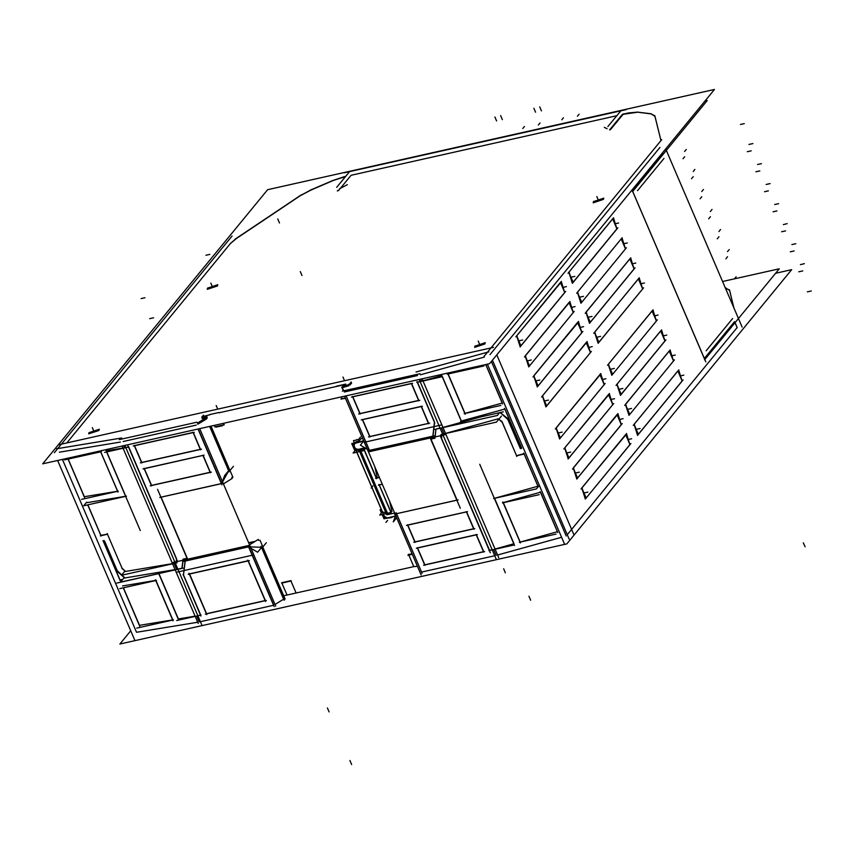 <?xml version="1.0" encoding="UTF-8"?>
<svg xmlns="http://www.w3.org/2000/svg" width="854" height="854" viewBox="0 0 854 854"><rect width="100%" height="100%" fill="white"/><g stroke="black" fill="none" stroke-linecap="round" stroke-linejoin="round"><path stroke-width="1.28" d="M351.079 175.251L340.287 188.403L351.079 175.251L616.801 115.696L351.079 175.251M339.732 189.076L338.483 190.613L339.732 189.076M622.31 114.457L609.809 129.691L622.31 114.457M610.279 129.723L609.681 129.851L610.279 129.723M654.762 115.589L660.964 140.675L654.954 116.24L651.036 113.87L637.757 112.226L623.057 114.319L610.493 129.648L623.057 114.319L637.757 112.226L651.036 113.87L654.804 115.834M659.907 147.454L490.025 354.581L659.907 147.454M484.346 357.121L420.414 374.821L484.346 357.121M417.521 375.546L344.365 391.943L417.521 375.546M342.283 388.517L343.671 390.812L342.283 388.517M343.212 387.385L342.401 388.378L343.212 387.385L348.752 385.773L343.212 387.385M349.98 385.079L351.624 383.072L349.98 385.079M345.656 384.407L336.561 386.446L345.656 384.407M218.902 412.824L336.561 386.446L218.902 412.824M203.839 416.197L209.806 414.863L203.839 416.197L202.857 417.392L203.839 416.197M202.184 418.204L205.408 418.118L202.11 418.439M206.604 418.77L207.362 417.841L206.604 418.77M197.85 424.267L206.412 418.983L197.85 424.267M196.335 425.121L123.189 441.507L196.335 425.121M120.435 442.041L59.321 452.14L120.435 442.041M66.858 442.948L230.238 243.753L236.473 238.426L300.149 195.769L310.589 190.175L333.156 180.493L345.528 176.522L333.156 180.493L310.589 190.175L300.149 195.769L236.473 238.426L230.238 243.753L66.858 442.948M207.287 289.314L217.428 285.973L217.813 284.809M217.791 284.745L207.671 288.15L207.266 289.26M88.741 433.853L98.883 430.501L99.277 429.338M99.245 429.284L89.126 432.69L88.72 433.789M593.252 202.814L603.394 199.462L603.789 198.299M603.757 198.245L593.637 201.651L593.231 202.75M474.707 347.343L484.858 344.002L485.243 342.838M485.211 342.774L475.102 346.18L474.685 347.29M136.544 632.312L62.449 459.431L136.544 632.312L197.658 622.214L136.544 632.312M104.455 541.148L103.462 541.308L104.455 541.148M119.998 579.909L103.515 541.447L119.998 579.909L122.666 579.471L119.998 579.909M158.929 573.6L178.369 618.969L195.086 616.204L178.369 618.969L158.929 573.6M199.185 621.958L196.666 616.086L199.185 621.958M123.649 445.713L124.535 447.795L123.649 445.713M123.008 448.04L106.302 450.805L123.008 448.04M125.794 496.291L106.771 451.915L125.794 496.291M86.916 502.718L125.613 496.323L86.916 502.718M100.889 535.309L87.845 504.863L100.889 535.309L107.465 534.22L100.889 535.309M122.047 568.113L107.529 534.241L122.047 568.113L125.517 571.411L172.551 563.629L125.517 571.411L122.047 568.113M174.12 563.469L176.65 569.383L174.12 563.469M124.897 577.944L175.123 569.639L124.897 577.944L121.973 575.158L124.897 577.944M121.748 574.945L117.211 570.632L104.572 541.158L117.211 570.632L121.748 574.945M139.501 625.395L172.679 619.908L139.501 625.395L123.392 587.808L139.501 625.395M155.972 580.506L172.839 619.876L155.972 580.506M122.581 585.908L155.759 580.432L122.581 585.908M100.601 451.745L85.816 454.189L100.601 451.745M84.343 496.708L68.235 459.132L84.343 496.708L117.521 491.221L84.343 496.708M100.815 451.83L117.692 491.199L100.815 451.83M341.707 398.466L341.077 396.982L341.707 398.466L345.368 398.135L341.707 398.466M224.047 424.833L223.417 423.349L224.047 424.833L214.952 426.872L214.322 425.388L214.952 426.872L224.047 424.833M287.029 595.024L283.731 595.772L287.029 595.024L282.087 583.495L287.029 595.024L296.124 592.996L287.029 595.024M289.25 581.371L282.866 582.802L289.25 581.371M291.022 581.104L296.124 592.996L413.784 566.618L296.124 592.996L291.022 581.104M408.842 555.079L413.784 566.618L417.446 566.298L413.784 566.618L408.842 555.079M412.098 553.83L409.621 554.385L412.098 553.83M361.103 438.614L362.576 438.283L361.103 438.614L359.203 440.931L361.103 438.614M520.193 447.976L521.324 447.667L520.193 447.976L507.639 418.684L520.193 447.976M505.12 409.578L521.431 447.635L505.12 409.578M461.416 421.065L504.778 409.066L461.416 421.065L442.052 375.888L461.416 421.065M441.753 375.632L422.986 380.82L441.753 375.632M420.093 381.546L417.425 382.144L420.093 381.546M434.515 422.025L417.478 382.282L434.515 422.025M434.537 422.591L432.925 436.159L434.537 422.591M346.03 395.872L369.408 450.4L432.797 436.191L369.419 450.4L346.03 395.872L369.953 451.638M420.638 379.155L421.524 381.226L420.638 379.155M411.372 383.499L352.777 396.64L411.372 383.499M411.628 383.595L418.823 400.377L411.628 383.595M418.62 400.419L360.025 413.549L352.841 396.768L360.025 413.549L418.62 400.419M428.441 423.338L369.857 436.469L362.662 419.688L369.857 436.469L428.441 423.338M362.608 419.56L421.193 406.429L362.608 419.56M421.449 406.515L428.644 423.296L421.449 406.515M491.402 361.455L566.223 536.002L491.402 361.455M497.636 554.993L561.569 537.294L497.636 554.993M496.174 555.388L493.655 549.517L496.174 555.388M495.064 548.983L513.82 543.784L495.064 548.983M494.53 498.33L513.991 543.742L494.53 498.33M537.935 486.236L494.498 498.256L537.935 486.236M524.046 453.73L537.967 486.225L524.046 453.73M516.585 455.694L523.961 453.645L516.585 455.694L502.099 421.887L516.585 455.694M498.885 419.197L501.971 421.716L498.885 419.197M498.288 418.791L445.521 433.394L498.288 418.791M444.059 433.8L441.539 427.929L444.059 433.8M482.051 416.571L442.948 427.384L482.051 416.571M500.23 412.493L507.361 418.311L500.23 412.493M520.171 542.034L557.363 531.743L520.171 542.034L503.305 502.664L520.171 542.034M540.742 492.694L557.47 531.711L540.742 492.694M503.252 502.558L540.443 492.267L503.252 502.558M464.822 369.248L448.104 373.871L464.822 369.248M465.024 413.347L448.147 373.977L465.024 413.347L502.205 403.056L465.024 413.347M485.819 364.541L502.312 403.035L485.819 364.541M662.48 153.453L632.27 190.293L662.48 153.453M735.038 322.737L737.13 327.626L567.248 534.753L737.13 327.626L735.038 322.737L737.183 327.744M704.347 358.445L734.557 321.616L704.347 358.445M704.283 358.531L632.686 191.499L704.283 358.531M652.05 311.069L653.022 310.322L656.374 320.933L652.082 310.92L608.304 364.295L611.699 374.895M612.734 374.137L656.256 321.072L612.734 374.137M611.742 374.885L612.596 374.308L608.304 364.295L652.082 310.92M661.604 330.338L664.956 340.949L660.665 330.936L616.887 384.321L620.282 394.911M621.317 394.153L664.828 341.098L621.317 394.153M620.324 394.9L621.178 394.324L616.887 384.321L660.665 330.936M670.176 350.364L673.528 360.964L669.248 350.962L625.459 404.337L628.864 414.927M629.9 414.169L673.411 361.114L629.9 414.169M629.964 414.158L628.907 414.927L629.75 414.35L625.459 404.337L669.248 350.962M677.82 370.978L634.042 424.353L637.447 434.953L638.333 434.366L634.042 424.353L677.82 370.978L682.111 380.98L678.759 370.38M638.472 434.195L681.994 381.13L638.472 434.195M600.778 373.977L556.103 427.939L559.498 438.54M559.541 438.529L560.395 437.953L556.103 427.939L599.882 374.564L604.173 384.578L600.821 373.967L604.12 384.706M560.534 437.782L604.056 384.716L560.534 437.782M568.124 458.545L568.977 457.968L564.686 447.966L608.464 394.58L612.756 404.593L609.361 393.993L564.686 447.966L568.081 458.555M569.116 457.797L612.638 404.743L569.116 457.797M617.933 414.019L573.269 467.981L576.663 478.582M577.752 477.802L576.696 478.571L577.55 477.994L573.269 467.981L617.047 414.606L621.338 424.609L617.976 414.009M577.699 477.813L621.21 424.758L577.699 477.813M626.558 434.024L629.91 444.635L625.63 434.622L581.841 487.997L585.246 498.597L586.132 498.01L581.841 487.997L626.516 434.035M586.282 497.839L629.793 444.774L586.282 497.839M561.313 281.895L516.638 335.857L520.033 346.457M521.121 345.678L520.065 346.446L520.929 345.87L516.638 335.857L560.416 282.482L564.707 292.484L561.345 281.884M521.068 345.689L564.579 292.634L521.068 345.689M569.928 301.9L573.29 312.5L568.999 302.497L525.221 355.872L528.615 366.473L529.501 365.886L525.221 355.872L569.885 301.91M529.651 365.715L573.162 312.649L529.651 365.715M577.528 322.663L578.51 321.915L581.862 332.526L577.571 322.513L533.793 375.899L537.198 386.488L538.084 385.901L533.793 375.899L578.468 321.926M538.233 385.73L581.745 332.676L538.233 385.73M587.05 341.952L542.375 395.914L545.77 406.504M545.813 406.504L546.667 405.928L542.375 395.914L586.154 342.529L590.445 352.542L587.093 341.942M546.806 405.746L590.327 352.691L546.806 405.746M613.556 218.24L616.908 228.84L612.617 218.827L568.839 272.212L572.233 282.802M573.269 282.044L616.78 228.989L573.269 282.044M572.276 282.802L573.13 282.226L568.839 272.212L612.617 218.827M622.128 238.255L625.48 248.856L621.2 238.853L577.411 292.228L580.816 302.828M581.852 302.07L625.363 249.005L581.852 302.07M581.916 302.049L580.859 302.818L581.702 302.241L577.411 292.228L621.2 238.853M629.74 259.018L630.711 258.271L634.063 268.882L629.772 258.869L585.993 312.254L589.388 322.844M590.424 322.086L633.946 269.031L590.424 322.086M589.431 322.833L590.285 322.257L585.993 312.254L629.772 258.869M639.294 278.297L642.646 288.898L638.354 278.884L594.576 332.27L597.971 342.86M599.006 342.102L642.528 289.047L599.006 342.102M598.014 342.849L598.867 342.273L594.576 332.27L638.354 278.884M200.412 621.68L273.558 605.283L200.412 621.68M283.635 599.145L275.073 604.44L283.635 599.145L261.527 547.499L283.656 599.134M284.585 598.003L283.827 598.932L284.585 598.003L262.776 547.126L284.585 598.003M421.588 572.105L494.744 555.708L421.588 572.105M729.594 290.403L733.938 308.038L729.594 290.403L725.356 288.001L729.455 289.997M273.782 605.24L248.813 546.976L273.782 605.24M185.211 561.014L248.503 546.838L185.211 561.014M183.546 574.998L185.201 561.099L183.546 574.998L200.711 615.029L183.546 574.998M197.829 615.681L200.509 615.083L197.829 615.681M189.492 573.888L248.076 560.747L189.492 573.888M248.333 560.843L265.348 600.543L248.333 560.843M206.561 613.716L265.156 600.586L206.561 613.716L189.545 574.016L206.561 613.716M261.409 547.286L250.393 546.848L261.409 547.286M251.183 543.784L252.635 542.023L251.183 543.784M252.314 542.087L248.695 542.898L252.314 542.087M290.968 580.976L281.884 583.015L290.968 580.976M412.301 554.289L407.934 555.292L408.468 554.63M430.918 439.084L457.071 500.092L430.918 439.084M434.835 438.059L430.864 438.945L434.835 438.059M436.02 429.167L434.964 438.027L436.02 429.167M440.056 428.11L436.031 429.018L440.056 428.11M489.502 550.307L492.171 549.709L489.502 550.307L441.507 438.326L441.977 434.355L441.507 438.326L489.502 550.307M441.988 434.259L442.628 434.12L441.988 434.259M396.534 513.66L456.869 500.134L396.534 513.66M421.577 572.116L396.544 513.724L421.577 572.116M407.774 524.954L466.369 511.824L407.774 524.954M466.626 511.909L473.821 528.701L466.626 511.909M473.618 528.743L415.033 541.874L407.838 525.093L415.033 541.874L473.618 528.743M424.854 564.793L483.439 551.663L424.854 564.793L417.659 548.012L424.854 564.793M417.606 547.884L476.19 534.743L417.606 547.884M476.457 534.839L483.642 551.62L476.457 534.839M177.878 569.116L181.966 568.198L177.878 569.116M128.431 446.92L125.762 447.517L128.431 446.92M128.687 447.005L176.607 558.804L128.687 447.005M176.575 559.253L176.148 562.914L176.575 559.253M176.063 562.935L175.305 563.106L176.063 562.935M182.094 568.166L183.151 559.295L182.094 568.166M183.172 559.146L187.069 558.281L183.172 559.146M187.272 558.228L161.096 497.167L187.272 558.228M221.389 483.577L161.064 497.092L221.389 483.577M198.245 428.996L221.592 483.471L198.245 428.996M210.148 472.273L151.564 485.403L144.369 468.611L151.564 485.403L210.148 472.273M144.315 468.483L202.9 455.353L144.315 468.483M203.167 455.438L210.351 472.219L203.167 455.438M193.079 432.434L134.484 445.564L193.079 432.434M193.335 432.519L200.53 449.3L193.335 432.519M200.327 449.343L141.743 462.473L134.548 445.692L141.743 462.473L200.327 449.343M228.637 470.757L209.646 426.434L228.637 470.757M222.542 481.859L228.616 470.896L222.542 481.859M228.829 470.618L229.587 469.689L210.927 426.146L229.587 469.689L228.829 470.618L209.87 426.392M355.211 442.81L356.129 441.689L359.075 441.027L356.129 441.689L355.211 442.81L356.15 441.667M355.061 442.98L363.238 441.155L354.154 443.536L353.972 445.425L355.872 449.866L359.353 450.827L355.872 449.866L353.972 445.425L355.061 442.98M395.498 516.072L387.193 517.93L384.375 516.371L383.467 514.236L384.375 516.371L387.193 517.93L395.498 516.072L394.238 513.126M391.1 512.475L379.304 484.944L391.1 512.475M382.475 511.92L385.955 512.88L382.475 511.92L356.865 452.172L382.475 511.92M387.513 513.275L390.951 512.507L387.513 513.275M360.858 451.275L387.438 513.297L360.858 451.275M358.072 449.375L364.904 447.848L358.072 449.375M360.922 451.211L364.348 450.442L360.922 451.211M376.347 478.037L364.53 450.453L376.347 478.037L379.325 477.365L376.347 478.037M379.261 484.848L382.25 484.175L379.261 484.848M489.566 363.697L714.456 89.499L267.59 189.652L42.7 463.85L489.566 363.697M336.657 187.346L349.788 171.334M57.698 460.498L134.665 640.084M54.357 452.705L232.107 235.982M201.982 625.352L124.865 445.436M121.674 437.974L56.524 448.745M103.281 541.5L104.53 541.212M120.254 580.773L103.056 540.635M496.782 354.901L573.835 534.7M493.527 347.322L58.841 444.742M521.324 447.795L520.075 448.083M504.479 408.361L521.677 448.499M460.466 421.406L503.284 411.809M461.683 422.132L441.411 374.821M441.166 376.977L416.816 382.432M416.933 381.524L434.782 423.168M434.472 422.079L432.743 436.618M363.505 440.45L362.982 440.781L363.59 440.643M351.218 381.994L349.499 384.087M348.261 384.748L349.553 384.022M348.421 384.706L342.657 386.382M342.785 386.328L341.824 387.502M341.749 387.278L343.895 390.844M363.74 440.984L360.345 445.115L369.504 450.602M434.11 435.978L368.053 450.773M422.122 378.813L446.001 434.515L369.921 451.563M419.944 373.721L342.358 391.111M344.546 396.203L368.416 451.905L369.91 451.563M569.17 539.226L492.438 360.196M496.313 559.381L419.207 379.475M488.851 351.848L416.005 372.002M665.736 148.906L742.094 327.061M661.786 139.682L484.037 356.406M487.378 364.188L564.345 543.774M632.109 189.898L705.82 361.872M632.494 191.734L707.229 100.612L704.913 101.124M654.911 116.197L650.844 113.731M651.25 113.785L637.447 112.066M637.842 112.12L628.651 112.941M622.886 114.233L628.982 112.867M623.26 113.892L610.162 129.861M610.45 129.552L609.596 129.744M607.888 126.563L621.018 110.55M626.195 109.632L344.109 172.86M775.613 273.269L791.669 269.672L566.789 543.87L119.923 644.023L130.715 630.86M725.302 287.873L725.9 287.947M725.494 287.905L729.562 290.36M729.412 289.752L733.885 307.92M704.561 359.897L779.307 268.764L722.559 281.489M732.604 318.595L706.162 350.834M663.964 158.438L637.522 190.688M604.322 127.31L607.13 128.794M347.332 184.71L339.604 188.766M198.192 623.463L172.134 562.669L249.72 545.279L275.778 606.073M176.682 620.559L201.032 615.104M200.903 616.012L183.055 574.368M183.364 575.447L185.105 560.918M266.331 542.77L262.829 547.04M262.872 547.115L285.129 599.028M260.972 546.272L284.083 600.191M249.517 544.809L258.303 539.386L258.773 540.497M261.719 547.371L284.361 600.181M248.034 545.738L274.081 606.532M252.635 541.874L250.649 544.115M261.612 547.393L257.63 552.25L248.471 546.774M183.866 561.398L249.923 546.592M253.286 542.482L253.98 541.639M262.957 547.094L260.011 540.219M255.218 541.297L248.642 542.77M158.716 573.546L178.635 620.025M159.581 573.45L116.752 583.047M206.753 614.699L189.001 573.269M247.788 560.085L265.551 601.515M188.168 574.326L249.315 560.619M205.238 614.165L266.384 600.458M281.649 582.77L291.075 580.656M281.713 583.036L291.171 580.923M408.404 554.353L412.194 554.043M430.138 437.771L460.338 508.226M434.899 438.187L430.64 439.148M434.793 438.39L435.914 429.007M499.643 412.621L497.359 415.418L434.686 429.466M500.017 412.535L507.372 419.015M520.364 448.66L507.212 417.969M421.171 574.998L364.295 442.297L441.881 424.908L498.757 557.609M396.064 512.56L422.111 573.354M396.63 517.727L393.235 521.858L396.502 513.596M395.231 514.023L458.203 499.91M501.405 416.122L496.462 422.143L440.824 434.622M498.832 419.261L501.971 422.036M501.725 421.15L516.841 456.41M516.414 455.769L523.716 454.125M523.694 453.015L538.223 486.919M539.322 485.403L536.419 488.936L493.601 498.533M479.734 464.256L514.535 545.46M488.883 550.584L513.233 545.13M490.313 552.719L440.397 436.266M441.401 438.529L441.902 434.291M415.033 542.386L407.486 524.794M474.856 528.615L413.71 542.311M406.461 525.402L467.597 511.695M466.284 511.621L473.821 529.213M476.105 534.54L483.642 552.132M416.282 548.321L477.429 534.615M423.531 565.241L484.677 551.535M424.854 565.316L417.307 547.713M612.798 374.116L611.784 374.874L608.518 364.124M653.054 309.831L607.514 365.341M653.064 310.312L656.331 321.061M611.806 375.354L657.334 319.844M621.381 394.142L620.367 394.89L617.1 384.151M661.626 329.847L616.097 385.367M660.622 331.085L661.647 330.327L664.903 341.077M620.388 395.37L665.917 339.86M628.939 414.916L625.683 404.166M670.209 349.873L624.68 405.383M669.205 351.111L670.23 350.353L673.486 361.093M628.971 415.396L674.5 359.876M638.546 434.174L637.522 434.932L634.266 424.182M678.791 369.889L633.262 425.399M677.788 371.127L678.802 370.369L682.068 381.119M637.543 435.412L683.083 379.902M560.598 437.76L559.573 438.518L556.317 427.779M600.842 373.476L555.313 428.996M599.839 374.714L600.853 373.956M559.594 438.999L605.134 383.489M569.17 457.787L568.156 458.545L564.889 447.795M609.425 393.502L563.886 449.012M608.422 394.74L609.436 393.982L612.702 404.721M568.177 459.025L613.706 403.504M576.738 478.56L573.472 467.811M617.997 413.517L572.468 469.027M616.994 414.756L618.018 413.998L621.274 424.748M576.76 479.041L622.288 423.531M586.335 497.818L585.31 498.576L582.054 487.837M626.58 433.533L581.051 489.054M625.576 434.771L626.601 434.013L629.857 444.763M585.342 499.056L630.871 443.546M520.107 346.436L516.841 335.686M561.366 281.393L515.837 336.903M560.363 282.631L561.388 281.873L564.654 292.623M520.129 346.916L565.658 291.395M529.704 365.693L528.69 366.451L525.423 355.712M569.949 301.409L524.42 356.929M568.945 302.647L569.97 301.889L573.226 312.639M528.711 366.932L574.24 311.422M538.287 385.72L537.262 386.478L534.006 375.728M578.532 321.424L533.003 376.945M578.553 321.915L581.809 332.654M537.294 386.958L582.823 331.437M546.87 405.735L545.845 406.493L542.589 395.744M587.114 341.451L541.585 396.961M586.111 342.689L587.125 341.931L590.392 352.681M545.866 406.974L591.406 351.453M573.333 282.033L572.319 282.791L569.052 272.042M613.578 217.749L568.049 273.259M612.574 218.987L613.599 218.229L616.855 228.968M572.34 283.272L617.869 227.751M580.891 302.807L577.635 292.057M622.16 237.764L576.631 293.274M621.157 239.003L622.182 238.245L625.438 248.994M580.923 303.287L626.452 247.777M590.498 322.065L589.473 322.823L586.218 312.084M630.743 257.78L585.214 313.301M630.754 258.26L634.02 269.01M589.495 323.303L635.034 267.793M599.07 342.091L598.056 342.849L594.79 332.099M639.315 277.806L593.786 333.316M638.322 279.044L639.336 278.287L642.603 289.026M598.078 343.329L643.606 287.809M519.349 542.333L556.082 534.102M520.396 542.963L502.803 501.906M502.43 502.857L539.162 494.626M540.134 491.541L557.726 532.597M484.004 365.939L447.282 374.18M485.702 364.562L502.568 403.91M500.924 405.415L464.202 413.656M465.238 414.286L447.645 373.23M360.025 414.073L352.488 396.48M419.858 400.291L358.712 413.998M412.599 383.371L351.464 397.078M411.286 383.297L418.823 400.889M421.107 406.216L428.644 423.808M361.285 419.997L422.431 406.291M429.679 423.21L368.533 436.917M369.857 436.992L362.309 419.399M363.067 440.76L363.366 441.443M104.231 540.635L117.382 571.326M124.972 578.179L121.631 575.233M121.556 575.169L116.72 570.91M124.246 577.539L120.489 582.118L183.162 568.07M199.74 428.655L253.841 554.886L176.255 572.276L122.154 446.044M196.954 422.186L119.379 439.564M221.923 484.816L198.011 429.05M223.406 483.898L232.192 478.464L231.776 477.503M197.349 423.104L206.134 417.67M228.797 470.565L224.741 475.518L221.474 483.78M229.939 470.383L232.875 477.258M222.745 483.343L159.773 497.455M187.709 559.765L157.51 489.31M182.948 559.349L187.207 558.388M183.044 559.146L181.934 568.529M233.43 466.327L229.929 470.597M229.085 471.878L209.614 426.445M206.156 417.723L206.935 416.773M230.078 470.714L211.023 426.135M207.02 416.784L202.046 417.51M202.174 417.489L201.757 417.147M201.704 417.211L203.423 415.119M124.972 571.006L121.481 575.265L177.12 562.797M125.549 571.518L121.823 568.23M122.303 568.839L107.188 533.579M107.625 534.22L100.313 535.853M101.135 535.992L87.802 504.874M86.66 502.205L83.724 505.792L126.541 496.195M140.302 530.59L105.65 449.748M128.954 446.952L104.604 452.406M127.545 444.838L177.44 561.27M176.511 559.103L176.041 563.117M202.814 455.15L210.351 472.742M142.992 468.921L204.138 455.225M211.386 472.134L150.24 485.841M151.564 485.915L144.027 468.323M141.743 462.996L134.195 445.404M201.565 449.215L140.419 462.921M194.306 432.295L133.171 446.001M192.993 432.22L200.53 449.812M222.574 425.687L216.115 427.128M218.998 412.493L209.582 414.606M224.25 424.769L214.792 426.893M345.475 398.38L342.87 398.722M345.753 384.087L336.337 386.2M345.379 398.156L341.002 399.138L341.547 398.476M359.438 441.86L358.445 439.564L360.495 437.067M356.63 439.938L357.004 439.468M353.855 443.311L363.26 441.208M395.498 516.126L385.976 518.261M359.587 441.828L358.584 439.49L353.428 440.653L354.325 442.735M391.847 517.481L386.691 518.239M387.225 517.94L384.332 516.328M395.445 516.275L383.969 518.848L382.122 514.535M380.051 509.71L381.45 512.955M392.018 511.461L389.563 501.234M391.228 513.158L378.92 484.431M382.304 511.909L379.71 515.069L391.281 512.485M356.791 452.193L381.311 509.422M355.243 448.596L360.409 450.015L388.068 514.556L386.777 514.802L359.107 450.261L366.953 448.499M385.346 513.809L386.478 514.119M384.962 517.812L353.342 444.027M353.983 445.51L354.132 443.557L355.104 442.991M363.185 441.016L351.72 443.589L354.591 450.293M394.623 513.04L388.047 514.514M355.702 449.855L353.108 453.015L364.679 450.421M376.475 478.72L364.156 449.994M365.032 448.937L365.587 448.254M379.368 477.471L375.557 478.325M377.265 477.023L374.799 466.807M378.471 485.136L382.293 484.271M136.704 628.096L173.437 619.865M139.757 626.27L123.286 587.83M119.784 588.619L156.517 580.389M155.471 579.759L173.063 620.815M101.359 451.702L64.626 459.932M100.313 451.072L117.916 492.128M118.279 491.178L81.546 499.419M84.599 497.594L68.128 459.153M236.579 238.191L230.1 243.732M301.366 194.787L235.149 239.152M310.771 189.962L299.914 195.769M333.562 180.183L310.087 190.25M344.568 176.607L332.879 180.472M344.247 176.682L345.667 176.362M337.373 191.008L337.928 190.325M207.501 288.193L217.77 284.681L217.236 286.015M217.503 285.684L207.234 289.196L207.768 287.873M88.955 432.732L99.224 429.22L98.69 430.544M98.957 430.224L88.688 433.736L89.222 432.412M593.466 201.683L603.735 198.181L603.202 199.505M603.468 199.185L593.199 202.697L593.733 201.363M474.92 346.222L485.189 342.71L484.656 344.045M484.923 343.714L474.653 347.226L475.187 345.902M660.964 140.675L654.954 116.24M217.428 285.973L207.671 288.15L217.428 285.973M98.883 430.501L89.126 432.69L98.883 430.501M603.394 199.462L593.637 201.651L603.394 199.462M484.858 344.002L475.102 346.18L484.858 344.002M277.71 218.966L279.429 222.969M803.336 542.802L805.055 546.806M530.665 600.245L528.957 596.241M505.312 572.788L503.593 568.785M205.963 255.271L209.86 254.396M149.696 318.627L153.603 317.752M141.123 298.612L145.02 297.736M744.314 123.584L740.407 124.46M752.886 143.6L748.99 144.475M761.469 163.626L757.573 164.502M770.052 183.642L766.145 184.517M778.634 203.658L774.727 204.533M787.207 223.684L783.31 224.559M795.789 243.7L791.893 244.575M804.372 263.715L800.465 264.591M686.296 149.439L684.609 151.489L686.296 149.439M694.878 169.455L693.192 171.505L694.878 169.455M703.45 189.471L701.774 191.531L703.45 189.471M712.033 209.497L710.347 211.546L712.033 209.497M720.616 229.512L718.929 231.562L720.616 229.512M729.199 249.528L727.512 251.588L729.199 249.528M684.641 156.677L682.954 158.737L684.641 156.677M693.224 176.703L691.537 178.753L693.224 176.703M701.807 196.719L700.12 198.768L701.807 196.719M710.379 216.735L708.703 218.795L710.379 216.735M718.961 236.75L717.275 238.81L718.961 236.75M727.544 256.776L725.857 258.826L727.544 256.776M736.127 276.792L734.44 278.842L736.127 276.792M759.814 170.864L755.918 171.739M768.397 190.89L764.501 191.766M776.98 210.906L773.073 211.781M785.563 230.922L781.656 231.797M794.135 250.937L790.238 251.813M802.717 270.964L798.821 271.839M811.3 290.979L807.393 291.854M751.242 150.848L747.335 151.724M351.677 764.501L349.959 760.498M300.245 271.529L301.953 275.532M540.07 122.987L538.383 125.036M524.452 126.477L522.776 128.538M494.84 116.955L496.558 120.958L494.84 116.955M500.7 115.642L502.408 119.645L500.7 115.642M579.087 114.233L577.411 116.293M563.48 117.735L561.793 119.784M533.867 108.202L535.586 112.205L533.867 108.202M539.728 106.889L541.436 110.892L539.728 106.889M610.45 369.302L614.346 368.426M654.228 315.927L658.135 315.051M619.033 389.317L622.929 388.453M662.811 335.942L666.707 335.067M627.605 409.344L631.512 408.468M671.393 355.958L675.29 355.083M636.187 429.359L640.094 428.484M679.965 375.984L683.873 375.109M558.249 432.946L562.156 432.071M602.027 379.571L605.934 378.696M566.832 452.962L570.728 452.097M610.61 399.587L614.517 398.711M575.415 472.988L579.311 472.113M619.193 419.602L623.089 418.727M583.987 493.004L587.894 492.128M627.765 439.629L631.672 438.753M518.784 340.863L522.68 339.988M562.562 287.478L566.458 286.602M527.356 360.879L531.263 360.004M571.145 307.504L575.041 306.629M535.938 380.895L539.845 380.019M579.717 327.52L583.624 326.644M544.521 400.921L548.428 400.046M588.299 347.535L592.206 346.66M570.984 277.219L574.881 276.344M614.763 223.833L618.659 222.958M579.556 297.235L583.463 296.359M623.345 243.86L627.242 242.984M588.139 317.25L592.046 316.375M631.917 263.875L635.824 263M596.722 337.277L600.618 336.401M640.5 283.891L644.407 283.016M329.142 711.926L327.434 707.923M217.749 409.13L216.19 405.501M344.504 380.724L342.945 377.094M385.944 522.445L387.631 520.396M371.191 488.008L372.878 485.958M212.55 287.061L210.831 283.058L212.55 287.061M94.004 431.601L92.296 427.598L94.004 431.601M598.515 200.551L596.807 196.548L598.515 200.551M479.98 345.091L478.261 341.088L479.98 345.091"/></g></svg>
